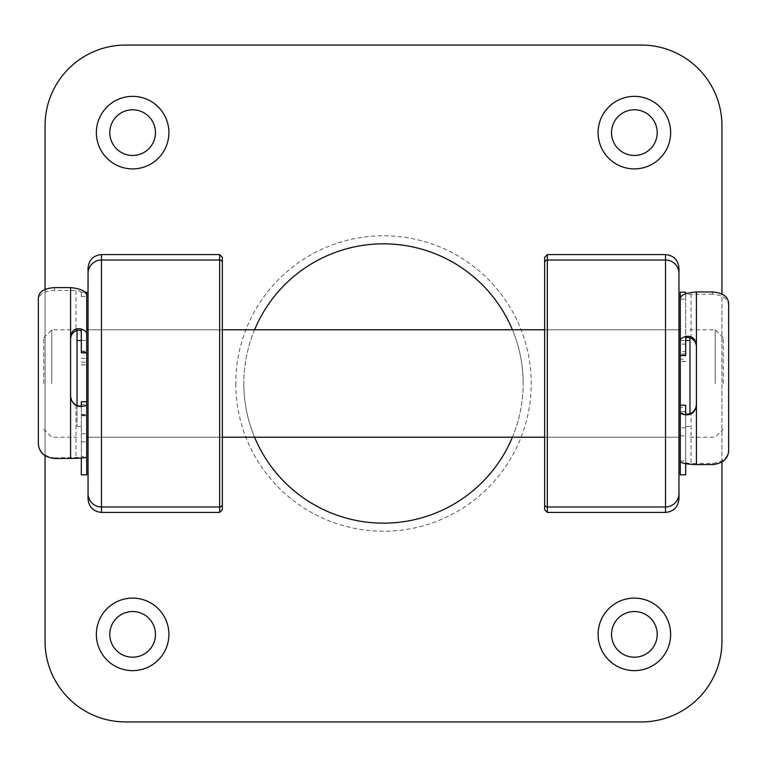 <?xml version="1.0" encoding="UTF-8"?>
<svg xmlns="http://www.w3.org/2000/svg" width="767" height="767" viewBox="0 0 767 767"><rect width="100%" height="100%" fill="white"/><g stroke="black" fill="none" stroke-linecap="round" stroke-linejoin="round"><path stroke-width="0.58" stroke-dasharray="3.83 2.88" d="M43.719 383.5L43.719 337.835L43.719 383.5M51.782 383.5L51.782 329.781L51.782 383.5M723.281 383.5L723.281 337.835L723.281 383.5M715.218 383.5L715.218 329.781L715.218 383.5M689.974 413.701L689.974 337.758M685.679 474.821L685.679 427.842L680.3 427.842L680.3 329.781L680.3 351.65L685.679 351.65L685.679 292.179M86.7 437.219L86.7 329.781M77.026 405.532L77.026 330.366M77.026 383.5L77.026 426.471L77.026 383.5M680.3 383.5L680.3 426.471L680.3 383.5M235.766 383.5A147.734 147.734 0 0 0 383.5 531.234A147.734 147.734 0 0 0 531.234 383.5A147.734 147.734 0 0 0 383.5 235.766A147.734 147.734 0 0 0 235.766 383.5M512.423 437.219A139.671 139.671 0 0 0 523.171 383.5A139.671 139.671 0 0 1 383.5 523.171A139.671 139.671 0 0 1 243.829 383.5A139.671 139.671 0 0 0 254.577 437.219M598.107 634.376A36.26 36.26 0 0 0 634.376 670.636A36.26 36.26 0 0 0 670.636 634.376A36.26 36.26 0 0 0 634.376 598.107A36.26 36.26 0 0 0 598.107 634.376M96.364 634.376A36.26 36.26 0 0 0 132.624 670.636A36.26 36.26 0 0 0 168.893 634.376A36.26 36.26 0 0 0 132.624 598.107A36.26 36.26 0 0 0 96.364 634.376M598.107 132.624A36.26 36.26 0 0 0 634.376 168.893A36.26 36.26 0 0 0 670.636 132.624A36.26 36.26 0 0 0 634.376 96.364A36.26 36.26 0 0 0 598.107 132.624M96.364 132.624A36.26 36.26 0 0 0 132.624 168.893A36.26 36.26 0 0 0 168.893 132.624A36.26 36.26 0 0 0 132.624 96.364A36.26 36.26 0 0 0 96.364 132.624M678.958 383.5L678.958 437.219L678.958 383.5M544.656 383.5L544.656 437.219L544.656 383.5M222.344 437.219L88.042 437.219L88.042 329.781L222.344 329.781L222.344 437.219L222.344 329.781L88.042 329.781L88.042 437.219L222.344 437.219L222.344 329.781M155.461 132.624A22.828 22.828 0 0 1 132.624 155.461A22.828 22.828 0 0 1 109.796 132.624A22.828 22.828 0 0 1 132.624 109.796A22.828 22.828 0 0 1 155.461 132.624M657.204 132.624A22.828 22.828 0 0 1 634.376 155.461A22.828 22.828 0 0 1 611.539 132.624A22.828 22.828 0 0 1 634.376 109.796A22.828 22.828 0 0 1 657.204 132.624M155.461 634.376A22.828 22.828 0 0 1 132.624 657.204A22.828 22.828 0 0 1 109.796 634.376A22.828 22.828 0 0 1 132.624 611.539A22.828 22.828 0 0 1 155.461 634.376M657.204 634.376A22.828 22.828 0 0 1 634.376 657.204A22.828 22.828 0 0 1 611.539 634.376A22.828 22.828 0 0 1 634.376 611.539A22.828 22.828 0 0 1 657.204 634.376M544.656 437.219L678.958 437.219L544.656 437.219L544.656 262.707M678.958 437.219L678.958 329.781L544.656 329.781L678.958 329.781M45.061 289.418L45.061 455.665M721.939 462.012L721.939 294.039M254.577 329.781A139.671 139.671 0 0 0 243.829 383.5A139.671 139.671 0 0 1 383.5 243.829A139.671 139.671 0 0 1 523.171 383.5A139.671 139.671 0 0 0 512.423 329.781M88.042 273.445L88.042 268.009M45.061 125.644L45.061 641.356A80.583 80.583 0 0 0 125.644 721.939L641.356 721.939A80.583 80.583 0 0 0 721.939 641.356L721.939 125.644A80.583 80.583 0 0 0 641.356 45.061L125.644 45.061A80.583 80.583 0 0 0 45.061 125.644M685.679 355.6L685.679 351.65M685.679 353.942L680.3 353.942L680.3 355.322M685.679 361.353L680.3 361.353L680.3 359.186L685.679 359.186M680.3 474.821L680.3 460.948L685.679 460.948L685.679 463.719M685.679 427.842L685.679 411.639L685.679 413.288L680.3 413.288L680.3 426.471L680.3 407.555L685.679 407.555L685.679 405.264M685.679 413.288L685.679 407.555M680.3 427.842L680.3 412.1L685.679 412.1M680.3 405.264L680.3 407.555M680.3 413.288L680.3 412.1M685.679 413.691L685.679 460.948M712.533 291.949L712.533 294.24C722.926 295.084 728.305 298.881 728.65 305.64L728.65 303.646M712.533 294.24L691.048 294.24C687.395 294.547 685.602 295.343 685.679 296.637L685.679 338.669M696.417 345.025L696.417 405.024M728.65 450.507L728.65 449.491C728.334 457.573 722.955 462.223 712.533 463.441L691.048 463.441L691.048 413.192M728.65 449.491L728.65 305.64M680.3 353.942L680.3 359.186M680.3 361.353L680.3 351.65M685.679 293.694L685.679 299.168L680.3 299.168L680.3 292.179M685.679 299.168L685.679 296.637M685.679 462.233C685.593 462.885 687.385 463.287 691.048 463.441M81.321 401.793L81.321 474.821M81.321 404.525L86.7 404.525L86.7 401.793M81.321 415.072L86.7 415.072L86.7 415.752L81.321 415.752M81.321 331.728L81.321 352.82M86.7 292.179L86.7 351.094L81.321 351.094M81.321 362.206L86.7 362.206L86.7 340.529L86.7 351.459L81.321 351.459M81.321 358.294L86.7 358.294L86.7 364.833L81.321 364.833M86.7 358.294L86.7 351.094M86.7 352.379L86.7 351.459M86.7 362.206L86.7 364.833M81.321 293.416L81.321 296.561L81.321 293.416C81.407 291.824 79.615 290.837 75.952 290.453L75.952 330.788M54.467 458.484L54.467 457.909C44.074 456.557 38.695 451.523 38.35 442.818L38.35 443.316M54.467 457.909L81.321 457.314L81.321 405.983M70.583 396.232L70.583 336.847M38.35 297.96L38.35 300.443C38.666 294.451 44.045 291.124 54.467 290.453L75.952 290.453M38.35 300.443L38.35 442.818M86.7 404.525L86.7 415.752M86.7 415.072L86.7 433.7L81.321 433.7M81.321 458.052L81.321 456.672L86.7 456.672L86.7 474.821M81.321 456.672L81.321 457.314M81.321 296.561L86.7 296.561M81.321 441.85L86.7 441.85L86.7 433.7M680.3 435.838L685.679 435.838M691.048 338.209L691.048 294.24M685.679 344.134L680.3 344.134M712.533 463.441L712.533 464.601M75.952 405.005L75.952 457.909M54.467 290.453L54.467 287.606M43.719 337.835L51.782 329.781L77.026 329.781M723.281 337.835L715.218 329.781L689.974 329.781M680.3 340.529L685.679 340.529L680.3 340.529M81.321 340.529L86.7 340.529L81.321 340.529M43.719 429.165L51.782 437.219L77.026 437.219M77.026 426.471L81.321 426.471M685.679 426.471L689.974 426.471M689.974 437.219L715.218 437.219L723.281 429.165M685.679 361.516L680.3 361.516M685.679 411.639L680.3 411.639M81.321 292.179L84.801 292.179M81.321 364.91L86.7 364.91M81.321 414.41L86.7 414.41"/><path stroke-width="1.15" d="M689.974 337.758L689.974 413.701M88.042 329.781L86.7 329.781L86.7 437.219L88.042 437.219L88.042 268.009C88.895 259.908 93.373 255.43 101.474 254.577L101.474 512.423C93.373 511.57 88.895 507.092 88.042 498.991L88.042 437.219M547.341 254.577L547.341 512.423L544.656 509.739L544.656 257.261L547.341 254.577L665.526 254.577C673.627 255.43 678.105 259.908 678.958 268.009L678.958 329.781L680.3 329.781L680.3 474.821L685.679 474.821L685.679 463.719M77.026 330.366L77.026 405.532M598.107 634.376A36.26 36.26 0 0 0 634.376 670.636A36.26 36.26 0 0 0 670.636 634.376A36.26 36.26 0 0 0 634.376 598.107A36.26 36.26 0 0 0 598.107 634.376M96.364 634.376A36.26 36.26 0 0 0 132.624 670.636A36.26 36.26 0 0 0 168.893 634.376A36.26 36.26 0 0 0 132.624 598.107A36.26 36.26 0 0 0 96.364 634.376M598.107 132.624A36.26 36.26 0 0 0 634.376 168.893A36.26 36.26 0 0 0 670.636 132.624A36.26 36.26 0 0 0 634.376 96.364A36.26 36.26 0 0 0 598.107 132.624M96.364 132.624A36.26 36.26 0 0 0 132.624 168.893A36.26 36.26 0 0 0 168.893 132.624A36.26 36.26 0 0 0 132.624 96.364A36.26 36.26 0 0 0 96.364 132.624M678.958 268.009L678.958 498.991L678.958 437.219L680.3 437.219M254.577 437.219A139.671 139.671 0 0 0 512.423 437.219M155.461 132.624A22.828 22.828 0 0 1 132.624 155.461A22.828 22.828 0 0 1 109.796 132.624A22.828 22.828 0 0 1 132.624 109.796A22.828 22.828 0 0 1 155.461 132.624M657.204 132.624A22.828 22.828 0 0 1 634.376 155.461A22.828 22.828 0 0 1 611.539 132.624A22.828 22.828 0 0 1 634.376 109.796A22.828 22.828 0 0 1 657.204 132.624M155.461 634.376A22.828 22.828 0 0 1 132.624 657.204A22.828 22.828 0 0 1 109.796 634.376A22.828 22.828 0 0 1 132.624 611.539A22.828 22.828 0 0 1 155.461 634.376M657.204 634.376A22.828 22.828 0 0 1 634.376 657.204A22.828 22.828 0 0 1 611.539 634.376A22.828 22.828 0 0 1 634.376 611.539A22.828 22.828 0 0 1 657.204 634.376M547.341 512.423L665.526 512.423L665.526 254.577M544.656 509.739L544.656 437.219L222.344 437.219L222.344 509.739L219.659 512.423L101.474 512.423M678.958 498.991C678.105 507.092 673.627 511.57 665.526 512.423M721.939 294.039L721.939 125.644A80.583 80.583 0 0 0 641.356 45.061L125.644 45.061A80.583 80.583 0 0 0 45.061 125.644L45.061 289.418M45.061 455.665L45.061 641.356A80.583 80.583 0 0 0 125.644 721.939L641.356 721.939A80.583 80.583 0 0 0 721.939 641.356L721.939 462.012M512.423 329.781A139.671 139.671 0 0 0 254.577 329.781M544.656 329.781L222.344 329.781L222.344 257.261L222.344 509.739M219.659 512.423L219.659 254.577L101.474 254.577M219.659 254.577L222.344 257.261M88.042 498.991L88.042 273.445A13.432 13.422 0 0 1 101.474 260.023L219.659 260.023A2.684 2.684 0 0 1 222.344 262.707M678.958 273.445A13.432 13.422 0 0 0 665.526 260.023L547.341 260.023A2.684 2.684 0 0 0 544.656 262.707L544.656 257.261M696.417 346.761C696.283 342.983 694.49 340.136 691.048 338.209C687.903 337.144 686.11 337.298 685.679 338.669L685.679 355.61L680.3 355.61M680.3 329.781L680.3 299.168C679.926 295.266 685.295 292.86 696.417 291.949L712.533 291.949C722.898 292.821 728.267 296.724 728.65 303.646L728.65 450.507C728.238 458.733 722.859 463.431 712.533 464.601L696.417 464.601C685.314 464.14 679.946 462.923 680.3 460.948L680.3 412.799C680.367 413.586 682.16 414.247 685.679 414.794C691.681 415.206 695.257 411.946 696.417 405.024L696.417 345.025C695.266 338.324 691.69 335.486 685.679 336.502C682.179 337.557 680.387 338.861 680.3 340.423L680.3 355.322L685.679 355.322M696.417 404.142C696.283 408.121 694.49 411.141 691.048 413.192C687.903 414.372 686.11 414.535 685.679 413.691L685.679 405.187L680.3 405.264L680.3 412.799M680.3 340.423L680.3 292.179L685.679 292.179L685.679 293.694M86.7 441.85L86.7 456.672C87.074 457.65 81.705 458.263 70.583 458.484L54.467 458.484C44.102 457.142 38.733 452.089 38.35 443.316L38.35 297.96C38.762 291.748 44.141 288.296 54.467 287.606L70.583 287.606C81.686 288.728 87.054 291.709 86.7 296.561L86.7 292.179L84.801 292.179M86.7 296.561L86.7 333.904C86.633 331.986 84.84 330.366 81.321 329.043C75.319 327.73 71.743 330.328 70.583 336.847L70.583 396.232C71.734 403.193 75.31 406.625 81.321 406.529L86.7 405.542L86.7 401.793L81.321 401.774L81.321 405.983C80.89 406.558 79.097 406.232 75.952 405.005C72.51 402.896 70.717 399.828 70.583 395.801M86.7 352.82L81.321 352.82L86.7 352.379L86.7 333.904M81.321 352.379L81.321 331.728C80.89 330.107 79.097 329.791 75.952 330.788C72.51 332.619 70.717 335.352 70.583 339.004M86.7 405.542L86.7 474.821L81.321 474.821L81.321 458.052M544.656 504.293A2.684 2.684 -0 0 0 547.341 506.977L665.526 506.977A13.432 13.422 -0 0 0 678.958 493.555M222.344 504.293A2.684 2.684 -0 0 1 219.659 506.977L101.474 506.977A13.432 13.422 -0 0 1 88.042 493.555M685.679 414.794L685.679 413.691M685.679 338.669L685.679 336.502M696.417 291.949L696.417 345.025M696.417 405.024L696.417 464.601M81.321 329.043L81.321 331.728M81.321 405.983L81.321 406.529M70.583 458.484L70.583 396.232M70.583 336.847L70.583 287.606M685.679 340.529L689.974 340.529M77.026 340.529L81.321 340.529M685.679 405.187L680.3 405.187M81.321 401.774L86.7 401.774"/></g></svg>
